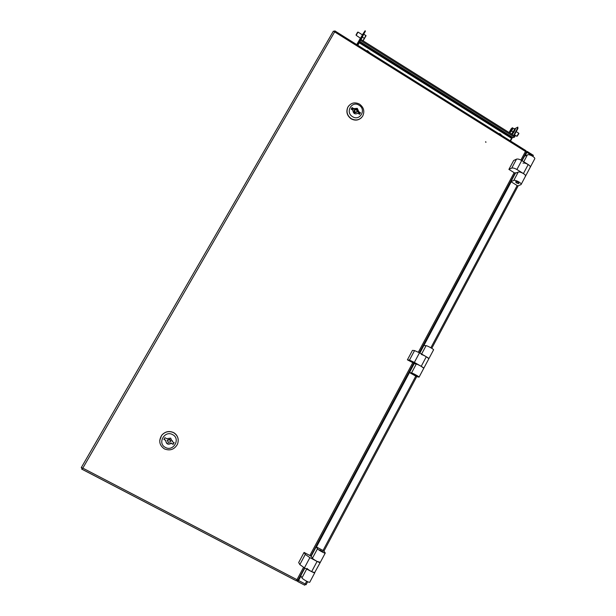 <?xml version="1.0" encoding="UTF-8"?>
<svg xmlns="http://www.w3.org/2000/svg" width="616" height="616" viewBox="0 0 616 616"><rect width="100%" height="100%" fill="white"/><g stroke="black" fill="none" stroke-linecap="round" stroke-linejoin="round"><path stroke-width="0.92" d="M486.047 142.111L485.547 141.803L486.047 142.111M485.531 141.842L485.762 142.25M82.221 468.245L81.659 469.061L82.829 468.129L81.243 467.683L82.359 468.006M333.395 31.131L334.665 31.901L334.781 30.846L334.226 31.516M525.979 150.82L525.463 151.459L526.364 151.998L521.798 160.56M525.533 151.482L525.972 150.835M297.074 579.925L297.828 580.465L296.974 579.671L296.504 580.911L81.736 469.069M296.874 580.018L296.642 580.642M82.174 468.037L82.706 468.098M510.14 140.764L511.973 137.661L359.682 42.081L357.827 45.291L359.713 41.98M359.682 42.081L359.898 41.495M512.689 137.406L511.973 137.661M513.059 137.638L359.829 41.449L360.776 39.355L515.038 136.275L514.499 137.129L513.059 137.638M413.136 365.165L412.682 365.142M513.413 177.008L512.997 177.061M510.964 181.589L510.826 181.135M513.036 176.992L513.467 176.892M302.756 571.995L302.602 571.517M312.512 553.692L312.366 553.214M314.861 548.533L315.346 548.386M409.694 370.747L409.956 371.132M307.669 581.72L306.067 584.73L305.151 584.184M526.203 152.306L526.642 152.121L526.541 152.514L524.555 156.241M510.98 181.705L419.665 352.922M414.037 363.478L316.231 546.862M300.839 575.737L298.429 580.241L297.882 580.364M533.325 155.424L532.825 156.071L526.888 152.352L524.901 156.079M511.172 181.82L419.866 353.037L423.885 345.499L426.072 345.661C427.365 345.653 434.372 349.572 433.564 349.85L428.898 358.627M409.471 372.526L411.55 372.919C412.758 373.065 419.804 377 419.072 377.115L416.762 376.692L409.471 372.526L414.283 363.509L316.447 546.977M300.97 575.991L298.567 580.503L305.213 583.968L304.743 585.2L297.728 581.519M532.717 156.287L533.564 156.895M306.06 584.746L305.213 583.968L306.668 581.242M526.888 152.352L527.119 151.405L526.195 151.79M533.279 155.525L532.894 156.094M304.935 584.815L305.128 584.276M296.92 580.126L297.644 581.504L298.567 580.503M362.501 34.896L358.05 32.094L356.163 35.328L360.514 38.246L362.462 34.873M357.419 45.037L364.911 32.078L364.503 31.816L365.049 30.8L362.37 34.812M357.003 44.776L359.059 41.18L359.475 41.441M360.483 38.046L356.733 44.606M359.059 41.18L364.503 31.816M365.049 30.8L365.457 31.062L364.911 32.078M359.598 40.387L360.006 40.648M512.412 137.507L510.533 141.01M517.91 128.482L517.833 127.112L517.91 128.482L514.06 135.659M515.115 128.575L517.833 127.112M517.525 128.236L513.667 135.412M515.769 181.705L515.654 181.782C516.031 182.829 517.07 183.422 518.757 183.56L518.88 183.476C518.495 182.428 517.455 181.835 515.769 181.705M522.984 163.171C524.786 162.139 531.554 165.997 530.23 167.298L529.937 167.506M530.322 167.113L534.634 158.997C535.989 157.657 529.229 153.808 527.404 154.878L524.462 156.287L522.083 160.738M525.178 176.461L525.463 176.253C526.772 175.006 519.989 171.148 518.218 172.126L516.393 172.788M515.7 172.711L510.918 181.666L517.848 185.955L521.036 184.6C522.314 183.399 515.523 179.533 513.767 180.465L518.218 172.126M510.918 181.666L513.767 180.465M525.563 176.076L530.23 167.298C530.592 166.613 529.914 165.696 528.205 164.557L523.415 173.558C525.14 174.69 525.818 175.591 525.463 176.253L521.128 184.423M528.205 164.557L521.713 160.506C519.488 159.236 517.756 158.774 516.516 159.136L513.652 160.514L508.901 169.4L514.837 173.088L516.531 172.873M508.901 169.4L511.727 168.099C512.951 167.76 514.683 168.23 516.916 169.508L523.415 173.558M320.174 562.246L317.086 561.422L311.642 571.656L314.838 572.649C314.961 573.704 307.661 569.7 307.038 568.375M304.073 552.429L305.282 554.415L299.838 564.602L298.675 562.524L304.073 552.429L310.641 555.886L311.719 557.01M299.838 564.602L304.42 567.875L311.642 571.656M305.282 554.415L309.887 557.634L317.086 561.422M319.689 549.926L323.015 551.751L319.689 549.926M311.565 556.933L312.458 558.188C313.12 559.459 320.405 563.447 320.251 562.462L325.225 553.106M316.17 546.831L323.8 550.866L325.263 553.029C325.448 553.961 318.172 549.972 317.486 548.764L316.17 546.831L311.026 556.487M314.761 572.426L320.205 562.539M314.791 572.734L309.794 582.135C309.887 583.252 302.572 579.248 301.979 577.862L306.676 569.053M301.979 577.862L300.793 575.667L304.835 568.091M413.644 374.12L416.87 375.914L413.644 374.12M421.367 354.493C422.63 354.539 429.652 358.458 428.867 358.689L428.674 358.705M423.608 368.237L423.8 368.229C424.555 368.06 417.517 364.133 416.277 364.033L414.899 363.763M423.823 368.175L428.867 358.689L426.31 356.749L421.213 366.327L423.8 368.229L419.103 377.069M426.31 356.749L419.481 352.814L414.56 350.573L412.466 350.373L407.399 359.836L415.045 363.848M407.399 359.836L409.455 360.121L414.368 362.4L421.213 366.327M522.206 159.79L522.684 159.613M524.047 157.065L523.954 156.526M510.618 182.382L510.51 181.72M315.3 547.709L315.839 547.462M317.386 544.706L317.279 543.997M300.031 576.33L300.685 576.014M302.125 573.165L302.025 572.595M425.579 340.956L426.195 340.687M427.535 338.169L427.427 337.483M404.104 381.219L404.72 380.942M406.083 378.393L405.975 377.708M352.583 116.686C359.898 121.529 366.666 109.517 359.074 105.221C351.782 100.354 344.952 112.374 352.583 116.686M359.544 104.135C363.817 107.392 364.872 111.381 362.693 116.093C359.736 120.097 355.94 120.967 351.305 118.696C347.178 115.616 346.046 111.766 347.901 107.138C350.812 102.787 354.693 101.786 359.544 104.135M355.093 112.251L357.149 111.758L356.564 109.648L354.5 110.156L355.093 112.251M354.362 110.318L353.969 110.764L354.562 112.859L356.756 112.204M348.764 105.813L347.778 107.292C345.915 111.919 347.047 115.769 351.174 118.842C355.078 120.882 358.558 120.443 361.615 117.517M358.789 111.712L358.25 112.32L356.764 108.963L353.23 109.232L353.753 108.616L357.303 108.347L358.789 111.712L360.491 112.759L359.944 113.359L358.25 112.32M359.459 114.23L359.944 113.359M353.753 108.616L352.052 107.569L351.159 109.132L352.868 110.179C353.207 113.59 354.885 114.614 357.904 113.275L359.605 114.322L360.491 112.759M351.651 108.27L353.23 109.232M165.388 447.424C173.381 452.067 180.927 438.677 172.626 434.642C164.665 429.968 157.049 443.374 165.388 447.424M173.596 432.671C177.924 435.504 179.194 439.4 177.416 444.359C174.297 449.557 169.962 451.066 164.41 448.895C159.39 445.36 158.458 440.871 161.615 435.435C165.011 431.585 169.007 430.669 173.596 432.671M168.191 442.481L170.447 441.803L169.831 439.578L167.606 440.194L168.191 442.481M170.655 440.756L169.824 439.239L167.606 439.855L167.359 440.91M178.209 439.547C177.832 436.451 176.291 434.134 173.589 432.586C169.007 430.592 165.011 431.508 161.623 435.35L159.737 440.44M173.951 442.527L173.127 444.359L174.112 442.619L172.257 441.626L172.311 440.602M172.257 441.626L170.655 438.122L166.751 438.684L164.888 437.691L163.902 439.431L165.766 440.432C166.104 444.051 167.937 445.029 171.271 443.366L173.111 444.005M173.127 444.359L171.271 443.366M165.766 440.432L164.049 439.17M165.696 440.925C166.597 443.951 168.445 444.652 171.256 443.02M514.499 134.842L516.839 136.282L518.764 133.241M517.201 136.151L518.857 133.68M510.941 129.884L511.457 129.568L511.118 130.145M509.055 132.517L511.188 128.767L512.389 127.751L514.707 129.291L511.557 134.088M512.096 134.427L513.813 132.355C515.384 129.46 515.808 128.182 515.076 128.552L514.075 128.813C515.007 128.829 514.753 129.899 513.328 132.047L511.603 130.962L509.763 132.948M514.707 129.291L512.989 128.205L511.603 130.962M512.373 127.766L512.989 128.205M512.25 127.835L512.073 129.445L509.509 132.802M511.165 130.061L510.656 130.823M510.479 130.554L510.857 129.984M356.056 34.858L357.603 32.217L356.163 35.32M364.017 34.327L366.081 35.682L364.048 34.458M362.485 37.222L364.31 38.369L365.873 35.605M362.978 40.741L364.31 38.369M363.101 40.818L366.081 35.682M499.029 133.795L499.884 133.641L502.148 135.759M366.551 50.758L367.459 50.62L369.839 52.822M520.882 160.037L525.463 151.459L334.665 31.901L82.829 468.129L296.974 579.671L303.526 567.382M309.879 555.486L412.666 362.855M418.356 352.19L514.144 172.657M333.387 31.131L81.243 467.683M359.259 42.781L511.473 138.292M360.275 40.263L514.499 137.129M323.038 550.465L415.777 376.122M430.853 347.77L517.155 185.531M523.731 161.769L527.404 154.878M516.516 159.136L511.727 168.099M521.713 160.506L516.916 169.508M309.887 557.634L304.42 567.875M312.458 558.188L317.486 548.764M421.606 354.038L426.072 345.661M411.55 372.919L416.277 364.033M414.56 350.573L409.455 360.121M419.481 352.814L414.368 362.4M513.328 132.047L511.611 134.126M512.112 134.434L513.806 132.378L515.176 128.983M510.533 130.33L510.941 130.584M510.679 130.107L511.064 130.353M361.076 39.547L364.102 33.495M81.25 467.675L333.402 31.116M334.781 30.846L526.041 150.727M296.504 580.911L81.666 469.069M515.199 172.927L419.311 352.714M413.613 363.394L310.803 556.14M304.52 567.929L297.836 580.449M515.038 136.275L360.776 39.355M518.187 185.824L431.778 348.317M416.709 376.661L323.962 551.089M527.119 151.405L533.394 155.34M304.743 585.2L297.659 581.512M354.5 110.156L353.969 110.764M516.223 131.639L518.772 133.241M357.603 32.217L358.05 32.101"/></g></svg>

